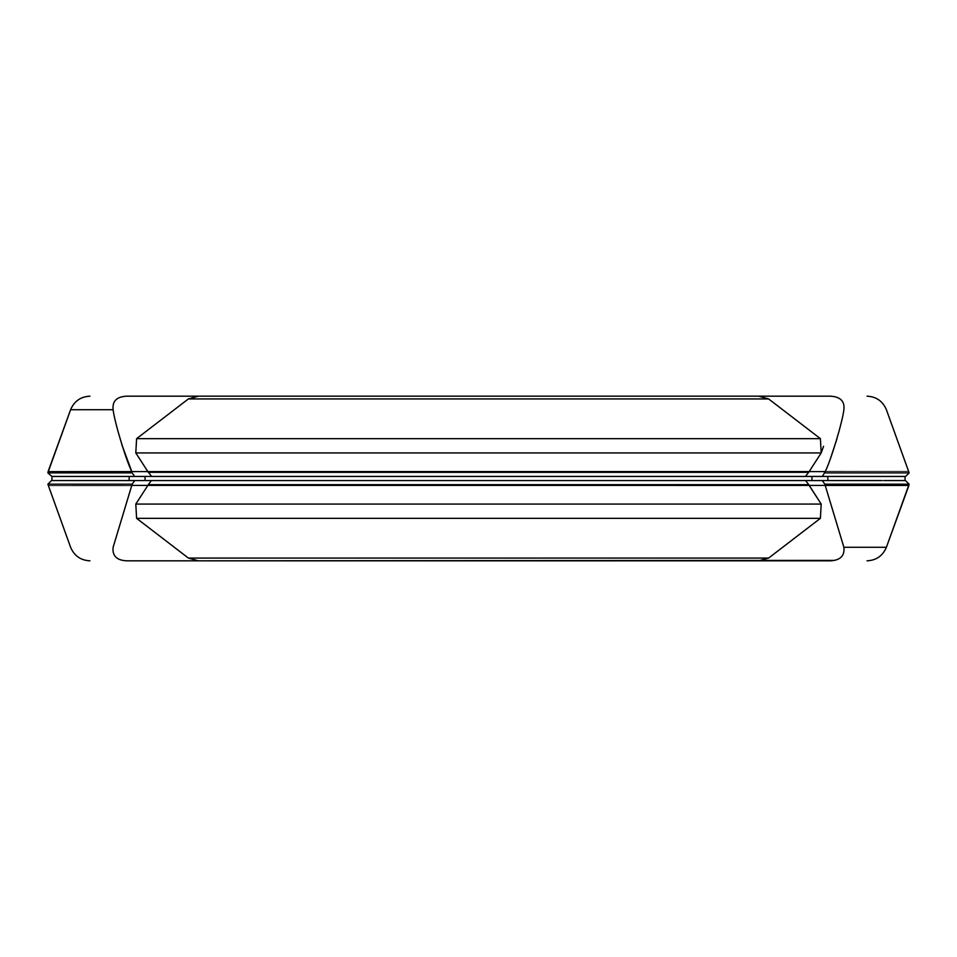 <?xml version="1.0" encoding="UTF-8"?>
<svg xmlns="http://www.w3.org/2000/svg" width="957" height="957" viewBox="0 0 957 957"><rect width="100%" height="100%" fill="white"/><g stroke="black" fill="none" stroke-linecap="round" stroke-linejoin="round"><path stroke-width="1.44" d="M129.123 480.558L129.171 476.442L145.069 476.442L145.033 480.558L129.123 480.558L151.409 480.558L148.251 484.673L808.749 484.673L821.202 504.076L809.144 485.402L147.868 485.39L135.798 504.076L136.6 518.335L188.373 558.063L198.374 560.826L834.648 560.383M808.749 484.673L805.591 480.558L145.033 480.558M805.591 480.558L827.877 480.558C930.383 480.558 930.383 480.558 827.877 480.558C930.383 480.558 930.383 480.558 827.877 480.558L827.829 476.442L811.931 476.442L820.245 476.442M882.151 480.558L822.254 480.558C931.639 480.558 931.639 480.558 822.254 480.558L824.85 484.194L909.126 484.194L824.85 484.194L825.221 485.426L908.911 485.426L886.397 547.284L909.126 484.194L905.489 480.558L883.574 480.558M811.931 476.442L811.967 480.558L809.825 480.558M908.911 485.426L886.397 547.284L843.883 547.284L825.221 485.426L809.144 485.402M148.251 484.673L147.868 485.39L267.505 485.39M51.893 480.558L51.965 476.442L47.85 472.878L132.126 472.878L131.791 471.598L48.077 471.634L70.603 409.716L47.85 472.878L132.126 472.878L134.626 476.442C25.265 476.442 25.265 476.442 134.626 476.442L151.373 476.43M617.169 396.174L830.197 396.174C879.052 396.174 879.052 396.174 830.197 396.174C840.33 396.677 844.887 401.186 843.883 409.716C842.531 421.822 830.867 460.544 825.197 471.622L822.374 476.442L905.585 476.442L909.15 472.878L824.874 472.878L909.15 472.878L886.397 409.716C882.773 401.162 876.325 396.653 867.054 396.174M823.57 446.309L821.202 452.924L820.4 438.665L768.627 398.937L758.638 396.174M121.862 444.754L131.791 471.598L147.857 471.598L135.798 452.924L821.202 452.924L809.144 471.598L147.857 471.598L148.251 472.327L808.749 472.327L809.144 471.598L805.435 476.442L822.374 476.442L151.565 476.442L146.421 469.516M825.185 471.657C936.293 471.645 936.293 471.634 825.197 471.622L809.144 471.598M131.791 471.598C126.133 460.461 114.433 421.798 113.117 409.716L70.603 409.716L48.077 471.634M339.831 396.174L126.803 396.174C77.948 396.174 77.948 396.174 126.803 396.174L198.374 396.174L188.373 398.937L136.6 438.665L135.798 452.924M113.117 409.716C112.172 401.139 116.73 396.629 126.803 396.174M768.627 398.937L188.373 398.937M758.626 396.174L198.374 396.174M89.946 560.826C80.675 560.347 74.227 555.838 70.603 547.284L47.874 484.194L51.511 480.558L134.746 480.558L132.15 484.194L47.874 484.194L132.15 484.194L131.791 485.402C20.755 485.414 20.743 485.426 131.779 485.438M147.868 485.39L131.791 485.402L113.117 547.284C56.882 547.284 56.882 547.284 113.117 547.284C112.172 555.861 116.73 560.371 126.803 560.826C77.948 560.826 77.948 560.826 126.803 560.826L758.626 560.826L768.627 558.063L820.4 518.335L821.202 504.076L135.798 504.076M830.927 457.135L836.873 439.072M129.171 476.442L51.965 476.442M843.883 547.284C844.828 555.861 840.27 560.371 830.197 560.826C878.993 560.826 878.993 560.826 830.197 560.826L758.626 560.826M820.4 518.335L136.6 518.335M843.883 409.716C900.118 409.716 900.118 409.716 843.883 409.716M478.5 471.61L478.5 472.327M820.4 438.665L136.6 438.665M768.627 558.063L188.373 558.063M905.035 476.442L905.107 480.558M70.603 409.716C74.227 401.162 80.675 396.653 89.946 396.174M886.397 547.284C882.773 555.838 876.325 560.347 867.054 560.826"/></g></svg>
